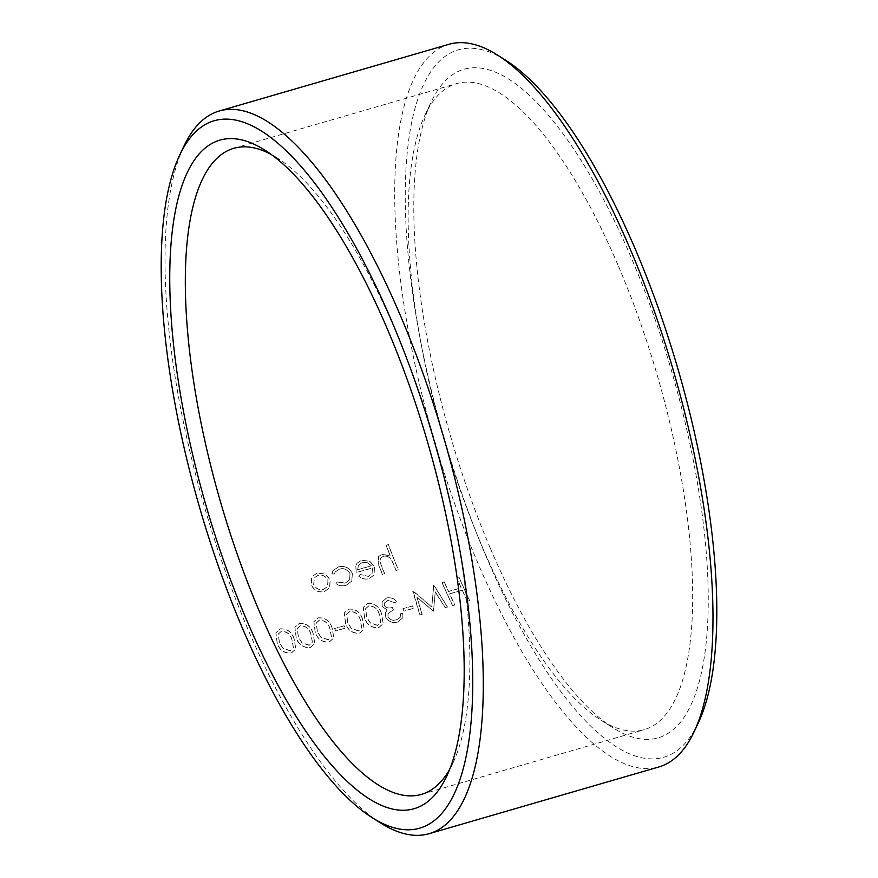 <?xml version="1.0" encoding="UTF-8"?>
<svg xmlns="http://www.w3.org/2000/svg" width="878" height="878" viewBox="0 0 878 878"><rect width="100%" height="100%" fill="white"/><g stroke="black" fill="none" stroke-linecap="round" stroke-linejoin="round"><path stroke-width="0.66" stroke-dasharray="4.39 3.29" d="M698.317 722.879A368.343 121.932 73.8 0 1 486.357 557.003A368.343 121.932 73.8 0 1 405.625 176.423A368.343 121.932 73.8 0 1 505.893 60.373M448.899 44.306A376.267 124.544 -106.2 0 0 477.577 562.392A376.267 124.544 -106.2 0 0 658.807 766.977M380.481 822.916A376.267 124.544 73.8 0 1 247.87 629.109A376.267 124.544 73.8 0 1 183.908 146.176M490.462 548.574A348.105 115.227 -106.2 0 0 613.14 727.884A348.105 115.227 -106.2 0 0 707.898 618.211A348.105 115.227 -106.2 0 0 631.6 258.538A348.105 115.227 -106.2 0 0 431.285 101.782A348.105 115.227 -106.2 0 0 490.462 548.574M618.595 266.506A336.384 111.352 73.8 0 1 644.232 729.673A336.384 111.352 73.8 0 1 600.761 720.037A336.384 111.352 73.8 0 1 482.22 546.774A336.384 111.352 73.8 0 1 425.029 115.029A336.384 111.352 73.8 0 1 456.582 83.608A336.384 111.352 73.8 0 1 618.595 266.506M449.734 769.227A336.384 111.352 -106.2 0 0 452.971 762.971A336.384 111.352 -106.2 0 0 395.78 331.226A336.384 111.352 -106.2 0 0 277.239 157.963A336.384 111.352 -106.2 0 0 271.159 154.407M386.122 545.315A376.267 124.544 73.8 0 0 390.238 556.026L381.93 554.303L378.44 556.696L378.747 565.355A376.267 124.544 73.8 0 0 382.391 574.431L384.608 573.784A376.267 124.544 73.8 0 1 381.25 565.432L379.889 561.294L380.492 558.134L383.17 556.4C386.364 555.719 389.02 556.707 391.171 559.374L393.41 564.06A376.267 124.544 73.8 0 0 396.011 570.48L398.228 569.833A376.267 124.544 73.8 0 1 388.339 544.678L386.188 545.227A375.982 124.456 73.8 0 0 390.304 555.928L381.996 554.205L378.506 556.597L378.802 565.256A375.982 124.456 73.8 0 0 382.457 574.322L384.674 573.674A375.982 124.456 73.8 0 1 381.304 565.333L379.954 561.196L380.558 558.046L383.236 556.301C386.43 555.62 389.086 556.608 391.237 559.275L393.476 563.961A375.982 124.456 73.8 0 0 396.066 570.371L398.283 569.723A375.982 124.456 73.8 0 1 388.405 544.59L386.188 545.227M360.254 574.607L358.696 576.198C361.802 578.909 365.237 579.732 369.012 578.657L373.995 575.123L374.401 566.892L369.978 561.514L361.615 560.197L356.929 563.38L355.733 565.86L356.216 572.643L372.36 567.956L372.042 573.74L368.409 576.407L360.32 574.497L358.762 576.089C361.868 578.811 365.303 579.623 369.078 578.558L374.061 575.013L374.467 566.782L370.044 561.415L361.681 560.109L356.984 563.281L355.799 565.761L356.281 572.533L372.426 567.846L372.107 573.63L368.475 576.308L360.32 574.497M331.873 573.532L334.178 574.146L335.166 572.05L339.512 569.087C344.187 567.989 347.688 569.581 349.993 573.872L349.598 579.93L345.098 583.179L337.284 581.971L335.912 583.705C339.106 585.878 342.475 586.416 346.02 585.341L351.782 581.137L352.287 573.422C349.279 567.693 344.681 565.52 338.491 566.914L333.036 570.634L331.873 573.532L334.244 574.047L335.231 571.951L339.577 568.988C344.253 567.89 347.754 569.482 350.059 573.762L349.663 579.82L345.164 583.08L337.35 581.873L335.978 583.607C339.171 585.769 342.53 586.317 346.075 585.231L351.848 581.027L352.352 573.323C349.356 567.594 344.758 565.432 338.557 566.826L333.102 570.535L331.939 573.433M317.079 573.136L312.283 576.44L311.383 578.097L311.416 585.187C314.192 590.664 318.538 592.804 324.432 591.618L329.59 587.832L330.095 579.754L325.112 574.124L317.156 573.038L312.349 576.352L311.449 577.998L311.481 585.077C314.258 590.554 318.593 592.694 324.487 591.509L329.656 587.722L330.161 579.656L325.178 574.025L317.156 573.038M294.02 638.767C291.792 631.995 287.227 628.736 280.323 628.977L275.868 632.797L277.25 643.64C279.632 650.346 284.318 653.495 291.298 653.089L295.776 649.04L294.075 638.635C291.847 631.864 287.282 628.604 280.378 628.846L275.922 632.665L277.294 643.508C279.676 650.203 284.362 653.353 291.353 652.947L295.831 648.886L294.075 638.635M313.018 633.257C310.779 626.486 306.213 623.215 299.321 623.457L294.865 627.276L296.237 638.13C298.619 644.825 303.305 647.975 310.296 647.569L314.774 643.519L313.073 633.115C310.834 626.354 306.268 623.095 299.376 623.336L294.92 627.155L296.292 637.988C298.674 644.682 303.36 647.832 310.34 647.426L314.818 643.376L313.073 633.115M332.005 627.737C329.777 620.965 325.211 617.695 318.308 617.936L313.852 621.756L315.235 632.61C317.616 639.305 322.303 642.455 329.283 642.048L333.761 637.999L332.06 627.605C329.832 620.834 325.266 617.574 318.363 617.816L313.907 621.635L315.279 632.478C317.66 639.173 322.347 642.312 329.338 641.906L333.816 637.856L332.06 627.605M334.573 628.648A376.267 124.544 73.8 0 0 335.648 630.986L345.142 628.231A376.267 124.544 73.8 0 1 344.066 625.882L334.628 628.505A375.982 124.456 73.8 0 0 335.703 630.854L345.197 628.088A375.982 124.456 73.8 0 1 344.121 625.751L334.628 628.505M362.394 618.913C360.167 612.142 355.601 608.871 348.698 609.112L344.242 612.932L345.625 623.786C348.006 630.481 352.693 633.631 359.673 633.225L364.15 629.175L362.449 618.781C360.221 612.01 355.656 608.75 348.753 608.992L344.297 612.811L345.669 623.654C348.05 630.338 352.736 633.488 359.717 633.082L364.205 629.032L362.449 618.781M381.392 613.393C379.153 606.621 374.588 603.362 367.695 603.603L363.24 607.422L364.611 618.266C366.993 624.971 371.679 628.11 378.67 627.715L383.148 623.654L381.436 613.261C379.208 606.489 374.643 603.23 367.75 603.471L363.294 607.291L364.666 618.134C367.048 624.829 371.723 627.968 378.714 627.561L383.192 623.512L381.436 613.261M394.409 602.582L396.626 601.935C394.046 598.489 390.71 597.205 386.638 598.094L382.073 601.847L382.106 606.248L387.121 610.155L385.343 612.888L385.727 617.377C388.471 621.811 392.455 623.413 397.679 622.184L402.793 617.827L402.793 613.14L400.577 613.777L400.105 617.475L396.549 619.89C392.916 620.911 390.073 619.923 388.032 616.927L387.922 613.788L393.41 609.892A376.267 124.544 73.8 0 1 392.345 607.532C389.086 608.673 386.408 608.026 384.312 605.59L384.29 603.197L387.659 600.497L394.409 602.582L396.68 601.803C394.09 598.357 390.765 597.084 386.693 597.973L382.128 601.726L382.16 606.116L387.176 610.023L385.387 612.756L385.771 617.245C388.515 621.668 392.499 623.27 397.723 622.041L402.848 617.684L402.848 612.998L400.631 613.645L400.149 617.333L396.604 619.747C392.96 620.768 390.128 619.78 388.087 616.795L387.977 613.645L393.465 609.76A375.982 124.456 73.8 0 1 392.4 607.4C389.13 608.542 386.452 607.894 384.366 605.458L384.344 603.065L387.714 600.376L394.463 602.451M400.412 616.817L400.105 617.475L400.412 616.817M402.947 608.783A376.267 124.544 73.8 0 0 404.023 611.132L413.516 608.366A376.267 124.544 73.8 0 1 412.44 606.029L403.002 608.652A375.982 124.456 73.8 0 0 404.067 610.989L413.571 608.235A375.982 124.456 73.8 0 1 412.495 605.897L403.002 608.652M447.429 607.082L433.721 585.099L431.756 607.038L412.726 591.19L419.882 615.083L422.109 614.435L416.929 597.336L433.392 611.165L435.269 591.97L445.19 607.73L447.473 606.939L433.776 584.967L431.8 606.896L413.099 590.971L419.936 614.94L422.153 614.293L416.984 597.205L433.436 611.022L435.323 591.838L445.245 607.587L447.473 606.939M442.051 582.674A376.267 124.544 73.8 0 0 452.488 605.611L454.705 604.975A376.267 124.544 73.8 0 1 449.58 593.912L462.234 590.235A376.267 124.544 73.8 0 0 467.37 601.287L469.587 600.651A376.267 124.544 73.8 0 1 459.139 577.713L456.977 578.229A375.982 124.456 73.8 0 0 461.213 587.744L448.559 591.421A375.982 124.456 73.8 0 1 444.323 581.905L442.051 582.674L444.323 581.905M444.268 582.037A376.267 124.544 73.8 0 0 448.504 591.553L461.169 587.876A376.267 124.544 73.8 0 1 456.922 578.361M362.427 562.348L367.728 562.688L371.317 565.728L357.62 569.701L358.498 565.125L362.427 562.348L367.662 562.787L371.251 565.827L357.555 569.8L358.433 565.212L362.362 562.447M327.944 580.314L327.593 586.394L323.62 589.336C319.12 590.246 315.817 588.622 313.698 584.452L314.39 577.801L318.023 575.255C322.522 574.421 325.837 576.111 327.944 580.314L327.538 586.504L323.554 589.434C319.054 590.356 315.751 588.721 313.633 584.55L314.324 577.9L317.957 575.342C322.456 574.519 325.771 576.209 327.878 580.413M452.488 605.611L452.532 605.469A375.982 124.456 73.8 0 1 442.106 582.553M452.532 605.469L454.749 604.821A375.982 124.456 73.8 0 1 449.624 593.78L462.234 590.235M467.37 601.287L467.414 601.145A375.982 124.456 73.8 0 1 462.289 590.104M467.414 601.145L469.631 600.508A375.982 124.456 73.8 0 1 459.194 577.581L456.977 578.229M377.551 625.279L370.439 622.941L366.872 617.475L365.599 608.652L368.727 605.886C374.061 605.897 377.562 608.564 379.219 613.898L380.811 622.239L377.507 625.421L370.395 623.084L366.828 617.618L365.555 608.783L368.672 606.018C374.006 606.029 377.507 608.695 379.164 614.029L380.756 622.381L377.507 625.421M358.564 630.799L351.452 628.461L347.886 622.996L346.612 614.172L349.729 611.406C355.074 611.417 358.575 614.084 360.232 619.407L361.813 627.759L358.509 630.942L351.409 628.593L347.831 623.128L346.558 614.304L349.674 611.538C355.019 611.538 358.52 614.216 360.178 619.55L361.769 627.902L358.509 630.942M328.174 639.623L321.063 637.285L317.496 631.82L316.223 622.996L319.34 620.23C324.684 620.241 328.185 622.908 329.843 628.242L331.423 636.583L328.12 639.766L321.019 637.428L317.441 631.962L316.168 623.128L319.296 620.362C324.63 620.373 328.131 623.04 329.788 628.374L331.379 636.726L328.12 639.766M309.177 645.143L302.076 642.806L298.498 637.34L297.236 628.516L300.353 625.751C305.687 625.762 309.188 628.428 310.845 633.751L312.436 642.092L309.133 645.286L302.021 642.937L298.454 637.472L297.181 628.637L300.298 625.871C305.632 625.882 309.133 628.56 310.801 633.883L312.381 642.235L309.133 645.286M290.19 650.664L283.078 648.315L279.511 642.861L278.238 634.037L281.355 631.26C286.7 631.271 290.201 633.938 291.858 639.272L293.439 647.613L290.135 650.807L283.034 648.458L279.456 642.992L278.183 634.157L281.311 631.392C286.645 631.403 290.146 634.07 291.803 639.404L293.395 647.755L290.135 650.807M600.761 720.037L613.14 727.884M452.971 762.971L446.715 776.218M421.418 794.392L644.232 729.673M233.767 148.327L456.582 83.608M277.239 157.963L264.86 150.116M425.029 115.029L431.285 101.782"/><path stroke-width="1.32" d="M497.519 55.084L505.893 60.373A368.343 121.932 73.8 0 1 635.694 250.109A368.343 121.932 73.8 0 1 698.317 722.879L694.092 731.824A376.267 124.544 -106.2 0 0 630.13 248.891A376.267 124.544 -106.2 0 0 497.519 55.084A376.267 124.544 -106.2 0 0 448.899 44.306L219.193 111.023A376.267 124.544 73.8 0 1 400.423 315.608A376.267 124.544 73.8 0 1 429.101 833.694A376.267 124.544 73.8 0 1 380.481 822.916L372.107 817.627A368.343 121.932 -106.2 0 0 472.375 701.577A368.343 121.932 -106.2 0 0 391.643 320.997A368.343 121.932 -106.2 0 0 179.683 155.121A368.343 121.932 -106.2 0 0 242.306 627.891A368.343 121.932 -106.2 0 0 372.107 817.627M179.683 155.121L183.908 146.176A376.267 124.544 73.8 0 1 219.193 111.023M387.538 329.426A348.105 115.227 73.8 0 1 446.715 776.218A348.105 115.227 73.8 0 1 246.4 619.462A348.105 115.227 73.8 0 1 170.102 259.789A348.105 115.227 73.8 0 1 264.86 150.116A348.105 115.227 73.8 0 1 387.538 329.426M271.159 154.407A336.384 111.352 -106.2 0 0 233.767 148.327A336.384 111.352 -106.2 0 0 259.405 611.494A336.384 111.352 -106.2 0 0 421.418 794.392A336.384 111.352 -106.2 0 0 449.734 769.227M429.101 833.694L658.807 766.977A376.267 124.544 -106.2 0 0 694.092 731.824"/></g></svg>

